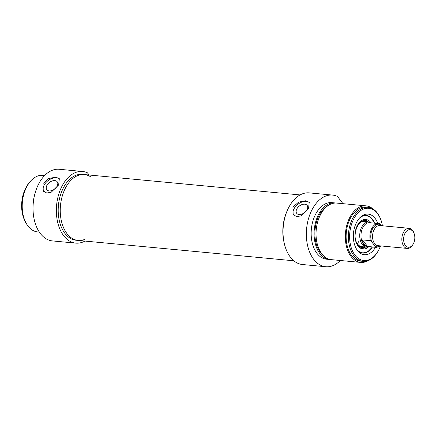 <?xml version="1.0" encoding="UTF-8"?>
<svg xmlns="http://www.w3.org/2000/svg" width="436" height="436" viewBox="0 0 436 436"><rect width="100%" height="100%" fill="white"/><g stroke="black" fill="none" stroke-linecap="round" stroke-linejoin="round"><path stroke-width="0.65" d="M26.634 186.39L26.356 186.886A26.264 16.546 95.4 0 0 23.468 217.466L23.653 218A27.146 17.102 -84.6 0 1 26.634 186.39A27.146 17.102 -84.6 0 1 30.76 180.94M59.612 179.158A10.099 6.475 -37.3 0 0 56.369 177.801A10.099 6.475 -37.3 0 0 46.151 182.357A10.099 6.475 -37.3 0 0 43.66 191.409M49.181 190.93A6.551 4.197 -37.3 0 0 55.993 187.763A6.551 4.197 -37.3 0 0 57.225 181.796A6.551 4.197 -37.3 0 0 54.838 180.602A6.551 4.197 -37.3 0 0 48.025 183.763A6.551 4.197 -37.3 0 0 46.799 189.731A6.551 4.197 -37.3 0 0 49.181 190.93M43.028 183.485L48.728 178.504L55.868 177.141L59.323 178.7L58.647 184.957L51.148 192.292L46.696 193.006L43.251 190.924L43.028 183.485M26.678 224.131A27.146 17.102 -84.6 0 1 23.653 218M84.944 241.07A35.981 22.667 -84.6 0 1 75.788 243.119A35.981 22.667 -84.6 0 1 56.604 205.165A35.981 22.667 -84.6 0 1 82.557 171.473A35.981 22.667 -84.6 0 1 87.462 172.83L89.118 175.01M90.394 176.656A33.082 20.841 95.4 0 0 84.333 174.558A33.082 20.841 95.4 0 0 60.473 205.53A33.082 20.841 95.4 0 0 78.115 240.427A33.082 20.841 95.4 0 0 84.464 239.5M76.06 240.231A33.082 20.841 -84.6 0 1 58.424 205.34A33.082 20.841 -84.6 0 1 82.284 174.367L84.333 174.558A33.082 20.841 95.4 0 0 60.473 205.53A33.082 20.841 95.4 0 0 78.115 240.427L76.06 240.231M44.663 175.506L42.892 175.337A28.405 17.898 95.4 0 0 22.405 201.939A28.405 17.898 95.4 0 0 37.551 231.903L39.322 232.066M34.433 195.72A28.405 17.898 95.4 0 0 33.06 210.299M82.557 171.473L59.225 169.272A35.981 22.667 95.4 0 0 33.272 202.963A35.981 22.667 95.4 0 0 52.462 240.917L75.788 243.119M414.2 233.745L413.933 232.977A10.099 6.366 95.4 0 0 412.603 230.41A10.099 6.366 95.4 0 0 409.191 228.317A10.099 6.366 95.4 0 0 401.905 237.773A10.099 6.366 95.4 0 0 407.289 248.427A10.099 6.366 95.4 0 0 412.827 244.738L413.23 244.035A8.84 5.57 -84.6 0 1 405.338 245.343A8.84 5.57 -84.6 0 1 405.142 233.009A8.84 5.57 -84.6 0 1 413.034 231.494A8.84 5.57 -84.6 0 1 414.2 233.745A8.84 5.57 -84.6 0 1 413.23 244.035M381.642 225.712L379.636 223.733A11.995 7.554 95.4 0 0 378.617 223.526A11.995 7.554 95.4 0 0 370.371 240.656L371.614 241.691L375.085 246.258L375.347 247.201L367.537 246.465C364.414 245.528 362.752 243.348 362.561 239.92L370.371 240.656M375.347 247.201A11.995 7.554 95.4 0 0 376.366 247.408L367.45 246.569A11.995 7.554 95.4 0 1 361.052 233.914A11.995 7.554 95.4 0 1 369.701 222.687L379.636 223.733M362.561 239.92L367.537 246.465M371.33 222.84A12.628 7.952 95.4 0 0 368.916 221.979A12.628 7.952 95.4 0 0 359.814 233.8A12.628 7.952 95.4 0 0 366.545 247.114A12.628 7.952 95.4 0 0 369.074 246.722M359.15 240.895A12.628 7.952 -84.6 0 1 357.242 243.528M367.466 221.837A13.511 8.513 95.4 0 0 366.894 221.461A13.511 8.513 95.4 0 0 358.316 223.864M356.479 243.277A13.511 8.513 95.4 0 0 364.463 247.245A13.511 8.513 95.4 0 0 365.09 246.978M370.818 222.54A14.835 9.347 95.4 0 0 365.586 219.444A14.835 9.347 95.4 0 0 355.885 229.194A14.835 9.347 95.4 0 0 358.011 245.926A14.835 9.347 95.4 0 0 362.801 248.978A14.835 9.347 95.4 0 0 368.513 246.918M357.885 251.016A18.939 11.93 -84.6 0 0 362.534 253.076A18.939 11.93 -84.6 0 0 372.377 247.032L367.777 251.719L362.485 253.071A18.939 11.93 95.4 0 0 372.279 247.021M359.744 217.826A18.688 11.772 95.4 0 1 374.524 223.139A18.939 11.93 95.4 0 0 372.388 219.286A18.939 11.93 95.4 0 0 366.044 215.362L370.987 217.684L374.611 223.15M340.353 260.494A35.981 22.667 -84.6 0 1 325.79 266.728A35.981 22.667 -84.6 0 1 306.606 228.775A35.981 22.667 -84.6 0 1 332.554 195.083A35.981 22.667 -84.6 0 1 337.459 196.44L342.963 203.672M330.412 259.513A28.405 17.898 -84.6 0 1 329.431 259.464L326.499 259.186A28.405 17.898 -84.6 0 1 311.353 229.222A28.405 17.898 -84.6 0 1 331.84 202.626L334.772 202.898A28.405 17.898 -84.6 0 1 335.742 203.034M332.554 195.083L309.222 192.881A35.981 22.667 95.4 0 0 283.275 226.573A35.981 22.667 95.4 0 0 302.459 264.527L325.79 266.728M329.431 259.464A28.405 17.898 -84.6 0 1 314.285 229.5A28.405 17.898 -84.6 0 1 334.772 202.898M323.626 255.845A27.146 17.102 -84.6 0 1 315.075 229.576A27.146 17.102 -84.6 0 1 328.395 205.367M368.164 260.641A28.405 17.898 -84.6 0 1 360.665 262.412L331.382 259.649A28.405 17.898 -84.6 0 1 316.236 229.685A28.405 17.898 -84.6 0 1 336.723 203.083L366.006 205.852A28.405 17.898 -84.6 0 1 373.042 208.997M360.665 262.412A28.405 17.898 -84.6 0 1 345.519 232.448A28.405 17.898 -84.6 0 1 366.006 205.852M363.03 261.366L360.785 261.153A27.146 17.102 -84.6 0 1 346.315 232.524A27.146 17.102 -84.6 0 1 365.891 207.105L368.137 207.318A27.146 17.102 95.4 0 0 348.56 232.737A27.146 17.102 95.4 0 0 363.03 261.366A27.146 17.102 95.4 0 0 377.903 251.452L378.181 250.956A26.264 16.546 -84.6 0 1 354.73 254.842A26.264 16.546 -84.6 0 1 354.157 218.196A26.264 16.546 -84.6 0 1 377.603 213.705A26.264 16.546 -84.6 0 1 381.069 220.382A26.264 16.546 -84.6 0 1 382.421 225.788M284.087 242.552A33.082 20.841 -84.6 0 1 287.062 211.024A33.082 20.841 -84.6 0 0 284.087 242.552M308.546 208.555L301.053 215.891L296.594 216.605L293.15 214.523L292.927 207.084L298.633 202.102L305.772 200.74L309.222 202.299L308.546 208.555M381.069 220.382L380.884 219.842A27.146 17.102 95.4 0 0 377.298 212.942A27.146 17.102 95.4 0 0 368.137 207.318M380.415 246.177A26.264 16.546 -84.6 0 1 378.181 250.956M377.74 223.445A20.394 12.851 95.4 0 0 375.069 218.327A20.394 12.851 95.4 0 0 361.967 215.902A20.394 12.851 95.4 0 0 353.476 233.2A20.394 12.851 95.4 0 0 358.583 251.785A20.394 12.851 95.4 0 0 375.483 247.326M361.139 216.523A18.939 11.93 -84.6 0 1 366.093 215.368A18.939 11.93 -84.6 0 1 372.486 219.292A18.939 11.93 -84.6 0 1 374.633 223.15M299.085 214.523A6.551 4.197 142.7 0 1 296.698 213.329A6.551 4.197 142.7 0 1 297.924 207.362A6.551 4.197 142.7 0 1 304.737 204.195A6.551 4.197 142.7 0 1 307.124 205.394A6.551 4.197 142.7 0 1 305.898 211.362A6.551 4.197 142.7 0 1 299.085 214.523M293.564 215.008A10.099 6.475 142.7 0 1 296.055 205.956A10.099 6.475 142.7 0 1 306.268 201.399A10.099 6.475 142.7 0 1 309.511 202.756M407.289 248.427L378.007 245.664A10.099 6.366 -84.6 0 1 372.622 235.009A10.099 6.366 -84.6 0 1 379.903 225.548L409.191 228.317M371.614 241.691A11.363 7.156 -84.6 0 1 372.698 228.573A11.363 7.156 -84.6 0 1 380.879 224.774M380.296 245.877A11.363 7.156 -84.6 0 1 375.085 246.258M366.404 221.739A13.004 8.191 95.4 0 0 356.321 228.132A13.004 8.191 95.4 0 0 357.651 244.378A13.004 8.191 95.4 0 0 364.033 246.88M356.757 249.474A18.688 11.772 95.4 0 0 372.268 247.021M366.894 221.461L365.695 220.752A14.132 8.9 95.4 0 0 362.883 219.908M360.229 248.019A14.132 8.9 95.4 0 0 363.15 247.719L364.463 247.245M361.597 248.689A14.742 9.287 95.4 0 0 365.559 247.021M367.935 221.886A14.742 9.287 95.4 0 0 364.354 219.504M380.748 245.92L376.366 247.408M361.46 246.634L366.545 247.114M363.837 221.499L368.916 221.979M363.008 246.629C360.992 246.918 359.21 246.084 357.662 244.122C351.231 236.764 358.005 218.147 365.352 221.793M300.066 194.93L84.333 174.558M293.848 260.793L78.115 240.427"/></g></svg>

